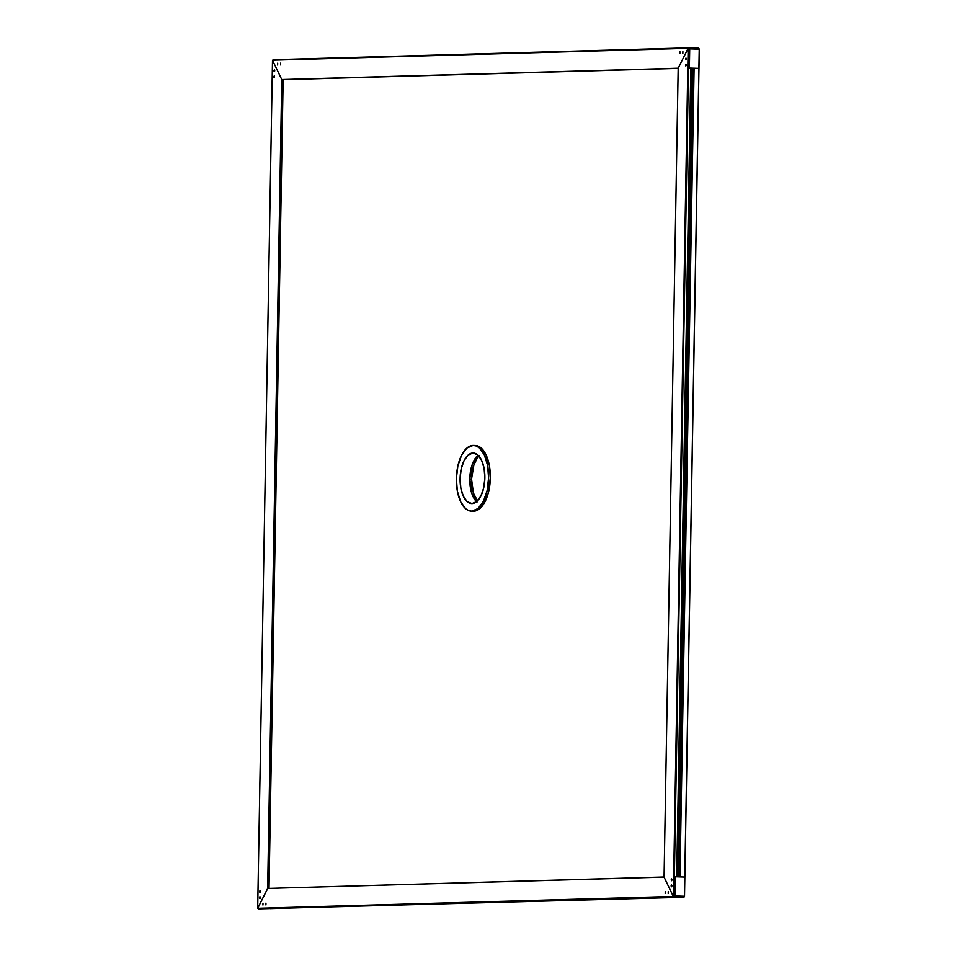 <?xml version="1.0" encoding="UTF-8"?>
<svg xmlns="http://www.w3.org/2000/svg" width="957" height="957" viewBox="0 0 957 957"><rect width="100%" height="100%" fill="white"/><g stroke="black" fill="none" stroke-linecap="round" stroke-linejoin="round"><path stroke-width="1.44" d="M478.931 456.094A25.289 12.369 -88.2 0 0 471.55 479.026L469.791 478.967A25.289 12.369 91.8 0 1 478.069 455.209L475.665 457.805L472.124 464.875L469.791 478.967L471.634 492.951L473.105 496.731L477.029 502.102M479.613 455.46L477.423 457.853L473.882 464.923L471.55 479.026L473.392 493.011L477.495 500.882A25.289 12.369 -88.2 0 1 471.55 479.026L469.791 478.967A25.289 12.369 91.8 0 0 476.586 501.707A25.289 12.369 -88.2 0 1 469.815 478.225A25.289 12.369 -88.2 0 1 478.069 455.209L474.696 459.24L472.148 464.791L469.791 478.871L471.61 492.867L473.942 498.31L476.981 502.066M262.948 905.023L262.984 903.205L262.936 905.023M665.223 893.515L665.259 891.697L665.211 893.515M668.201 893.431L668.249 891.613L668.201 893.431M265.926 904.939L265.962 903.121L265.914 904.939M669.685 897.379L674.41 896.972L673.525 896.948L664.074 877.079L267.649 888.419L664.074 876.983L267.649 888.419L664.074 877.079L673.345 896.422L674.41 896.972L259.251 908.851L674.518 897.546L258.378 908.815L673.345 896.422L257.696 908.301L673.345 896.422L257.696 908.301L267.649 888.419L257.696 908.301L259.251 908.851L669.625 897.283M270.161 908.612L666.491 897.283M682.891 51.618L682.843 53.436L682.891 51.618M280.616 63.126L280.592 64.944L280.64 63.126M277.65 63.21L277.614 65.028L277.674 63.21M679.913 51.702L679.877 53.52L679.913 51.702M679.183 876.911L693.299 68.246L679.195 876.863L693.311 68.246L698.897 68.39L689.375 68.079L689.231 47.874L698.754 48.185L688.346 47.85L273.2 59.729L689.231 47.874L272.494 60.219L688.143 48.328L678.19 68.222L688.346 47.85L689.231 47.874L689.375 68.079L690.822 68.126L676.707 876.791L675.259 876.744L674.924 895.943L674.039 895.919L688.825 48.843L689.71 48.879L688.143 48.328L688.825 48.843L674.039 895.919L673.345 896.422L674.924 895.943L675.259 876.744L684.781 877.043L679.972 876.887L693.957 68.234L679.841 876.887L694.088 68.234L698.897 68.39L684.781 877.043L698.969 68.39L684.853 877.055L679.937 876.887M283.14 79.706L678.19 68.402L283.14 79.706L678.19 68.222L281.765 79.563L272.494 60.219L281.765 79.563L283.14 79.706L281.765 79.563L272.494 60.219L257.696 908.301L272.494 60.219L281.765 79.563L283.14 79.706L269.025 888.287L283.14 79.706M273.846 70.794L274.324 69.873L274.743 70.77L274.48 69.933L273.846 70.794L274.527 71.524L274.743 70.77L274.264 71.691L273.846 70.794L274.743 70.818L273.846 70.794M259.526 891.577L259.993 890.656L260.412 891.553L260.148 890.728L259.526 891.757L260.208 892.319L260.412 891.553L259.945 892.474L259.526 891.577L260.412 891.613L259.526 891.577M259.419 897.642L259.897 896.721L260.304 897.618L260.053 896.793L259.419 897.822L260.101 898.384L260.304 897.618L259.837 898.539L259.419 897.642L260.304 897.678L259.419 897.642M273.738 76.859L274.216 75.938L274.42 77.589L274.372 75.998L274.157 77.756L273.738 76.859M267.793 888.323L281.765 79.563L267.649 888.419L257.696 908.301L267.793 888.323M671.993 885.847L671.515 886.768L671.096 885.871L671.993 885.895L671.096 885.871L671.359 886.708L671.993 885.668L671.312 885.105L671.096 885.871L671.575 884.95L671.993 885.847M686.325 65.052L685.846 65.985L685.427 65.088L686.325 65.112L685.427 65.088L685.691 65.913L686.325 65.052L685.643 64.322L685.427 65.088L685.906 64.155L686.325 65.052M686.432 58.987L685.954 59.92L685.535 59.023L686.42 59.047L685.535 59.023L685.798 59.848L686.432 58.987L685.75 58.257L685.535 59.023L686.013 58.09L686.432 58.987M672.101 879.782L671.623 880.703L671.204 879.806L672.101 879.83L671.204 879.806L671.467 880.643L672.101 879.782L671.419 879.04L671.204 879.806L671.682 878.885L672.101 879.782M676.755 876.791L690.882 68.126L676.707 876.791L690.882 68.126L689.375 68.079L689.71 48.879L688.143 48.328L673.345 896.422L688.143 48.328L678.19 68.222L664.074 877.079L673.345 896.422L664.074 877.079L678.19 68.222L688.143 48.328L699.232 49.178L698.897 68.39L699.304 49.274L684.446 896.254L673.345 896.422L674.924 895.943L675.259 876.744L674.41 896.972L683.932 897.271L674.518 897.546L683.932 897.271L674.41 896.972L674.924 895.943L684.446 896.254L683.932 897.271L684.518 896.171L684.781 877.043L676.707 876.791M691.433 68.294L677.855 876.827L692.067 68.282L691.433 68.294M677.999 876.827L692.102 68.294L692.808 68.306L678.704 876.851L693.299 68.306L692.102 68.294L677.999 876.827M693.311 68.246L693.957 68.234L679.841 876.887M471.992 503.573A25.289 12.369 91.8 0 1 471.669 503.573A25.289 12.369 91.8 0 1 460.102 478.237A25.289 12.369 91.8 0 1 472.973 453.032L473.607 453.056L472.973 453.032A25.289 12.369 91.8 0 1 473.284 453.032A25.289 12.369 91.8 0 1 484.852 478.38A25.289 12.369 91.8 0 1 471.992 503.573L467.291 501.755L463.379 496.36L460.855 488.214L460.102 478.56L461.226 468.87L464.073 460.616L468.188 455.053L472.973 453.032L477.675 454.862L481.586 460.257L484.11 468.404L484.864 478.045L483.74 487.735L480.893 495.989L476.765 501.552L471.992 503.573M472.782 511.194A32.873 16.09 -88.2 0 0 473.189 511.217A32.873 16.09 -88.2 0 0 473.607 511.217A32.873 16.09 -88.2 0 0 490.331 478.452A32.873 16.09 -88.2 0 0 475.294 445.507L473.536 445.46A32.873 16.09 91.8 0 1 488.572 478.392A32.873 16.09 91.8 0 1 471.849 511.158L473.607 511.217L471.849 511.158A32.873 16.09 91.8 0 1 471.43 511.158A32.873 16.09 91.8 0 1 456.393 478.213A32.873 16.09 91.8 0 1 473.117 445.448A32.873 16.09 91.8 0 1 473.536 445.46M474.875 445.507L478.01 446.07L480.988 447.876L486.072 454.898L489.362 465.485L490.343 478.033L488.142 493.561L483.967 503.549L478.309 509.698L475.186 511.026L472.028 511.086M471.849 511.158L478.057 508.526L483.417 501.301L487.113 490.57L488.584 477.974L487.592 465.425L484.314 454.838L479.23 447.828L476.251 446.022L473.117 445.448L466.908 448.079L461.549 455.305L457.853 466.035L456.381 478.644L457.362 491.18L460.652 501.767L465.736 508.789L468.715 510.595L471.849 511.158M259.251 908.851L268.666 908.576L259.251 908.851M684.853 877.055L684.518 896.171L684.853 877.055M689.375 68.079L698.969 68.39L699.232 49.178L689.71 48.879L689.375 68.079M698.885 48.388L699.304 49.274L698.885 48.388M473.189 511.217L471.43 511.158"/></g></svg>
